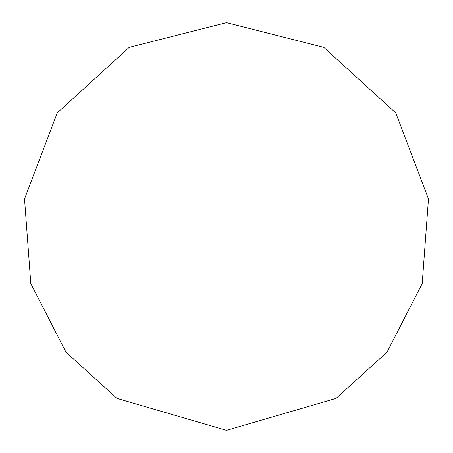 <?xml version="1.0" encoding="UTF-8"?>
<svg xmlns="http://www.w3.org/2000/svg" width="453" height="453" viewBox="0 0 453 453"><rect width="100%" height="100%" fill="white"/><g stroke="black" fill="none" stroke-linecap="round" stroke-linejoin="round"><path stroke-width="0.68" d="M226.5 430.35L336.092 398.385L387.089 352.06L422.196 283.578L428.476 198.918L395.786 112.939L323.77 47.355L226.5 22.65L129.23 47.355L57.214 112.939L24.524 198.918L30.804 283.578L65.912 352.06L116.908 398.385L226.5 430.35"/></g></svg>
